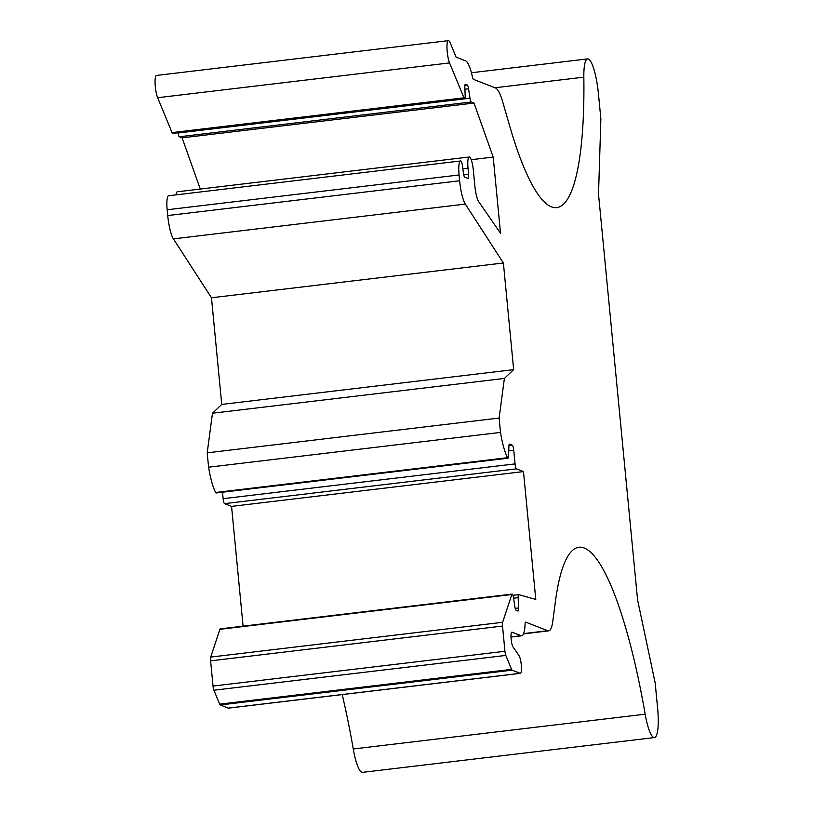 <?xml version="1.0" encoding="UTF-8"?>
<svg xmlns="http://www.w3.org/2000/svg" width="813" height="813" viewBox="0 0 813 813"><rect width="100%" height="100%" fill="white"/><g stroke="black" fill="none" stroke-linecap="round" stroke-linejoin="round"><path stroke-width="1.22" d="M500.523 233.27L478.745 201.715A15.406 3.171 83.2 0 1 474.863 186.025L473.349 170.283A12.327 2.53 83.2 0 0 469.223 157A12.327 2.53 83.2 0 0 468.024 168.2L468.613 174.297A4.624 0.945 83.2 0 1 468.156 178.504A4.624 0.945 83.2 0 1 468.054 178.484L464.731 177.183A4.624 0.945 83.2 0 1 463.39 173.027L462.353 165.222A4.624 0.945 83.2 0 0 461.042 161.065A15.406 3.171 83.2 0 0 460.575 160.974A15.406 3.171 83.2 0 0 459.081 174.968L459.64 180.771A23.11 4.746 83.2 0 0 465.321 204.093L503.389 262.985L513.653 369.641L504.395 378.441L499.121 418.045L500.503 432.414A38.516 7.917 83.2 0 0 507.536 457.699A4.624 0.945 83.2 0 0 508.054 458.197A4.624 0.945 83.2 0 0 508.582 456.225L508.908 446.083A4.624 0.945 83.2 0 1 509.436 444.122A4.624 0.945 83.2 0 1 509.548 444.132L512.292 445.209A4.624 0.945 83.2 0 1 513.735 450.168L515.056 463.898A4.624 0.945 83.2 0 0 516.489 468.857L523.47 471.591L535.787 599.435L518.775 594.638A4.624 0.945 83.2 0 0 518.694 594.638A4.624 0.945 83.2 0 0 518.166 597.667L518.562 607.992A4.624 0.945 83.2 0 1 518.033 611.02A4.624 0.945 83.2 0 1 517.922 611L516.133 610.299A4.624 0.945 83.2 0 1 514.842 606.539L513.531 597.87A4.624 0.945 83.2 0 0 512.129 594.09A4.624 0.945 83.2 0 0 511.804 594.527L502.627 622.301A4.624 0.945 83.2 0 0 502.515 626.061L504.944 651.274A4.624 0.945 83.2 0 0 505.818 655.43L511.57 669.363A4.624 0.945 83.2 0 0 512.129 670.166L520.178 673.316A9.248 1.9 83.2 0 0 520.391 673.347A9.248 1.9 83.2 0 0 521.357 665.644A9.248 1.9 83.2 0 0 518.968 655.532L513.074 646.996A7.703 1.585 83.2 0 1 511.082 638.581A7.703 1.585 83.2 0 1 511.885 632.158A7.703 1.585 83.2 0 1 512.058 632.179L521.042 635.695A29.268 6.016 83.2 0 0 521.712 635.786A29.268 6.016 83.2 0 0 525.096 623.978A4.624 0.945 83.2 0 1 525.625 622.108A4.624 0.945 83.2 0 1 525.737 622.128L547.759 630.736A40.05 8.232 83.2 0 0 548.684 630.868A40.05 8.232 83.2 0 0 552.749 621.518L555.462 601.203A231.075 47.5 83.2 0 1 578.958 547.251A231.075 47.5 83.2 0 1 645.176 714.19A32.347 6.646 83.2 0 0 654.455 737.564A32.347 6.646 83.2 0 0 657.605 708.174L655.187 683.011L637.585 599.892L598.52 194.236L600.868 118.911L598.439 93.759A32.347 6.646 83.2 0 0 587.636 58.902A32.347 6.646 83.2 0 0 583.836 77.164A231.075 47.5 83.2 0 1 556.742 207.61A231.075 47.5 83.2 0 1 509.71 126.076L502.729 101.981A40.05 8.232 83.2 0 0 495.493 87.977L473.471 79.369A4.624 0.945 83.2 0 1 472.414 76.849A29.268 6.016 83.2 0 0 465.697 60.924L456.113 57.174L450.199 42.845A12.327 2.53 83.2 0 0 448.42 40.65A12.327 2.53 83.2 0 0 447.038 49.359A12.327 2.53 83.2 0 0 449.569 62.926L463.969 97.804A4.624 0.945 83.2 0 0 464.64 98.627A4.624 0.945 83.2 0 0 465.168 95.599L464.843 87.326A4.624 0.945 83.2 0 1 465.371 84.298A4.624 0.945 83.2 0 1 465.483 84.308L467.282 85.009A4.624 0.945 83.2 0 1 468.562 88.78L469.995 98.221A4.624 0.945 83.2 0 0 471.286 101.981L474.02 103.058L493.196 157.082L500.523 233.27M469.223 157L177.305 191.787A12.327 2.53 83.2 0 0 176.025 194.876M460.575 160.974L168.657 195.75A15.406 3.171 83.2 0 0 167.163 209.754L167.722 215.547A23.11 4.746 83.2 0 0 173.403 238.87L211.471 297.771L503.389 262.985M211.471 297.771L221.746 404.427L513.653 369.641M221.746 404.427L212.478 413.228L504.395 378.441M212.478 413.228L207.203 452.831L499.121 418.045M207.203 452.831L208.585 467.201L500.503 432.414M208.585 467.201A38.516 7.917 83.2 0 0 215.618 492.485A4.624 0.945 83.2 0 0 216.136 492.983L508.054 458.197M222.518 492.221L223.138 498.674A4.624 0.945 83.2 0 0 224.571 503.643L231.553 506.377L523.47 471.591M448.42 40.65L156.503 75.436A12.327 2.53 83.2 0 0 155.12 84.145A12.327 2.53 83.2 0 0 157.651 97.712L172.051 132.59A4.624 0.945 83.2 0 0 172.722 133.413L464.64 98.627M178.047 132.773L178.077 133.007A4.624 0.945 83.2 0 0 179.368 136.767L182.102 137.844L474.02 103.058M182.102 137.844L200.272 189.053M471.194 159.704L493.196 157.082M231.553 506.377L243.087 626.152M512.129 594.09L220.211 628.876A4.624 0.945 83.2 0 0 219.886 629.313L511.804 594.527M520.391 673.347L228.473 708.133A9.248 1.9 83.2 0 1 228.26 708.103L220.211 704.952A4.624 0.945 83.2 0 1 219.652 704.149L213.9 690.217A4.624 0.945 83.2 0 1 213.026 686.06L210.597 660.847A4.624 0.945 83.2 0 1 210.709 657.087L219.886 629.313M654.455 737.564L362.537 772.35A32.347 6.646 83.2 0 1 353.259 748.976A231.075 47.5 83.2 0 0 342.192 694.576M462.831 168.819L468.024 168.2M463.725 174.886L468.613 174.297M167.163 209.754L459.081 174.968M167.722 215.547L459.64 180.771M173.403 238.87L465.321 204.093M215.618 492.485L507.536 457.699M508.928 445.605L512.292 445.209M508.755 450.768L513.735 450.168M223.138 498.674L515.056 463.898M224.571 503.643L516.489 468.857M494.934 87.763L583.836 77.164M157.651 97.712L449.569 62.926M172.051 132.59L463.969 97.804M464.914 85.294L467.282 85.009M464.914 89.217L468.562 88.78M178.077 133.007L469.995 98.221M179.368 136.767L471.286 101.981M518.694 594.638L512.952 595.319L518.613 594.659M513.582 598.205L518.166 597.667M515.218 608.388L518.562 607.992M210.709 657.087L502.627 622.301M210.597 660.847L502.515 626.061M213.026 686.06L504.944 651.274M213.9 690.217L505.818 655.43M219.652 704.149L511.57 669.363M220.211 704.952L512.129 670.166M228.26 708.103L520.178 673.316M510.991 636.894L521.042 635.695M523.623 633.612L547.759 630.736M353.259 748.976L645.176 714.19M510.991 637.067L521.712 635.786M523.511 633.866L548.684 630.868M471.418 72.753L587.636 58.902"/></g></svg>
